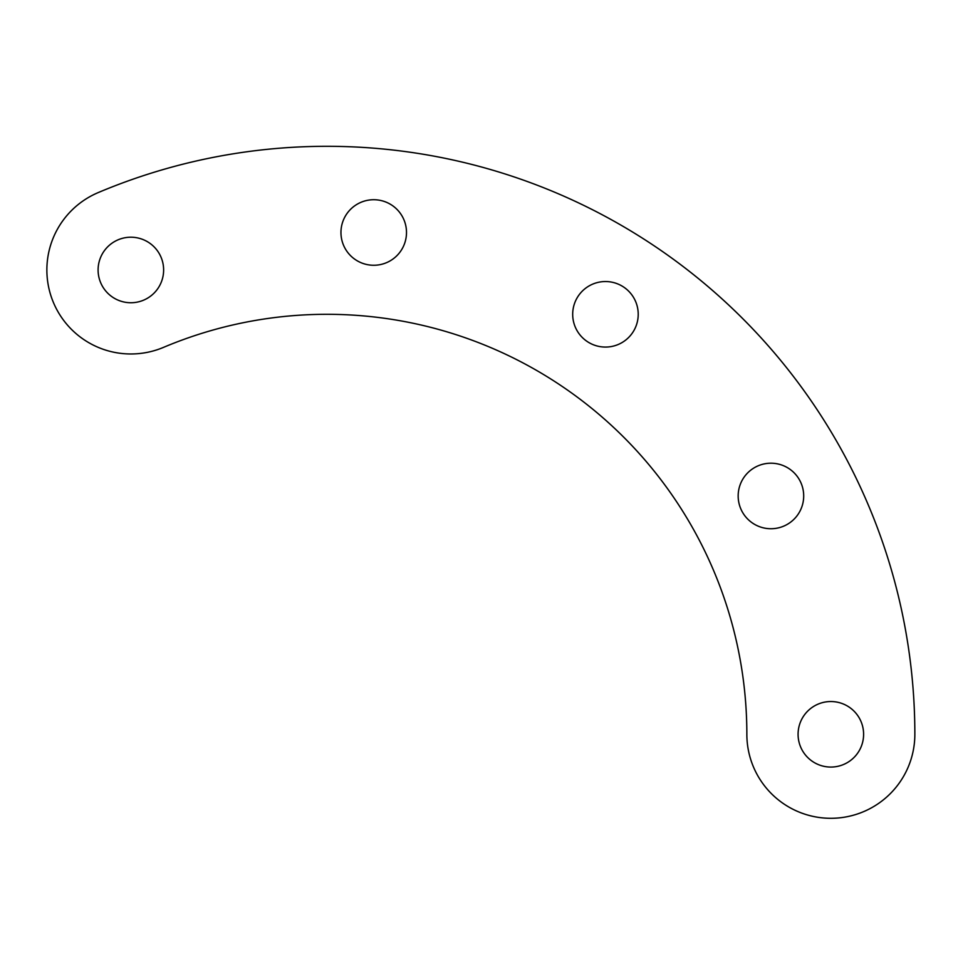 <?xml version="1.0" encoding="UTF-8"?>
<svg xmlns="http://www.w3.org/2000/svg" width="963" height="963" viewBox="0 0 963 963"><rect width="100%" height="100%" fill="white"/><g stroke="black" fill="none" stroke-linecap="round" stroke-linejoin="round"><path stroke-width="1.44" d="M746.855 734.3A83.998 83.998 0 0 0 830.852 818.297A83.998 83.998 0 0 0 914.85 734.3A587.984 587.984 0 0 0 98.202 192.588A83.998 83.998 0 0 0 53.483 302.647A83.998 83.998 0 0 0 163.529 347.366A419.988 419.988 0 0 1 746.855 734.3M863.606 734.3A32.754 32.754 0 0 0 814.469 705.927A32.754 32.754 0 0 0 814.469 762.672A32.754 32.754 0 0 0 863.606 734.3M803.696 495.969A32.754 32.754 0 0 0 754.559 467.597A32.754 32.754 0 0 0 754.559 524.341A32.754 32.754 0 0 0 803.696 495.969M638.216 314.311A32.754 32.754 0 0 0 589.067 285.939A32.754 32.754 0 0 0 589.067 342.672A32.754 32.754 0 0 0 638.216 314.311M406.494 232.492A32.754 32.754 0 0 0 357.345 204.12A32.754 32.754 0 0 0 357.345 260.865A32.754 32.754 0 0 0 406.494 232.492M163.626 269.977A32.754 32.754 0 0 0 114.489 241.605A32.754 32.754 0 0 0 114.489 298.349A32.754 32.754 0 0 0 163.626 269.977"/></g></svg>
